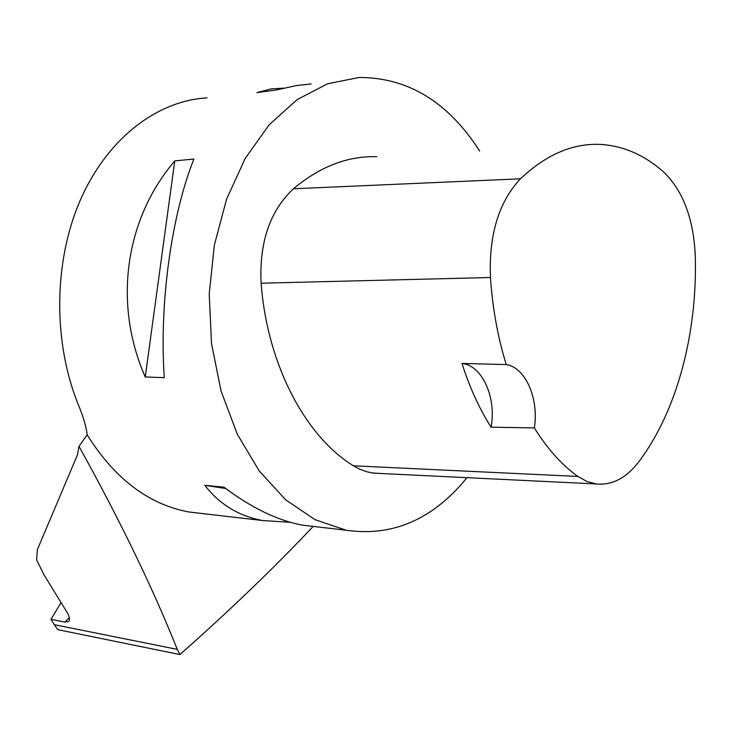<?xml version="1.0" encoding="UTF-8"?>
<svg xmlns="http://www.w3.org/2000/svg" width="732" height="732" viewBox="0 0 732 732"><rect width="100%" height="100%" fill="white"/><g stroke="black" fill="none" stroke-linecap="round" stroke-linejoin="round"><path stroke-width="1.1" d="M313.168 526.399C274.344 567.62 229.93 610.342 179.926 654.554L57.782 629.666L54.287 624.671L177.263 649.376L179.926 654.554M203.414 513.663L188.774 511.97C148.477 504.375 114.613 478.664 87.181 434.845C86.193 426.637 83.356 416.865 78.663 405.537C52.869 342.75 53.436 261.983 80.236 200.303C107.174 138.613 157.096 100.623 207.019 97.887M177.263 649.376C152.97 588.409 120.222 520.736 79.01 446.364L87.181 434.845M479.643 151.012C448.185 101.977 408.008 77.464 359.11 77.473L327.597 83.768L297.146 99.598L269.22 124.715L245.266 158.313L226.609 199.067L214.348 245.101L209.215 294.145L211.521 343.683L221.101 391.199L237.342 434.305L259.284 471.024L285.663 499.81L315.08 519.693L346.117 530.224C390.696 536.638 429.528 520.864 462.606 482.9L466.961 477.676M145.247 376.998C112.966 303.707 125.044 219.024 174.765 160.912L193.925 159.027C171.425 214.934 159.109 304.393 164.288 377.666L145.247 376.998L174.765 160.912M311.118 83.915L296.442 85.562L276.174 90.027L256.886 92.598L270.941 88.947L283.467 88.142M290.448 522.319L262.861 520.562C239.007 516.216 219.664 504.458 204.814 485.298L223.928 487.192C251.561 507.935 277.794 520.598 302.636 525.173L317.221 526.866M79.01 446.364L77.418 454.929L37.423 549.503L36.6 559.788L43.746 574.419L67.06 612.327C69.604 616.637 70.126 619.656 68.625 621.395L64.864 622.081L50.975 619.336L61.067 602.582M50.975 619.336L54.287 624.671M491.09 427.186L534.36 427.909C547.38 448.844 561.883 465.021 577.868 476.441L586.918 481.473L596.333 483.953C612.135 485.426 626.244 478.097 638.67 461.965C676.89 411.43 697.459 333.591 695.29 256.108C693.634 219.069 683.194 191.134 663.97 172.304C644.544 154.992 623.225 145.686 599.993 144.387C572.479 143.252 545.971 154.726 520.461 178.809C498.821 201.776 488.82 234.679 490.44 277.51C492.563 308.309 497.824 337.324 506.242 364.563L461.974 363.438C469.669 387.539 479.368 408.795 491.09 427.186C496.589 397.567 482.26 365.36 461.974 363.438M376.733 156.685C347.764 155.861 320.003 166.557 293.45 188.774C269.962 210.843 259.183 242.319 261.123 283.211C267.226 364.591 305.482 436.547 353.474 465.808L359.11 468.901L366.384 471.655L372.313 472.954L379.798 473.439M534.36 427.909C539.036 398.611 525.549 367.446 506.242 364.563M225.666 488.5L204.814 485.298M64.864 622.081L69.32 617.598M520.461 178.809L293.45 188.774M490.44 277.51L261.123 283.211M577.868 476.441L353.474 465.808M188.774 511.97L262.861 520.562M302.636 525.173L346.117 530.224M596.333 483.953L373.805 473.147"/></g></svg>
